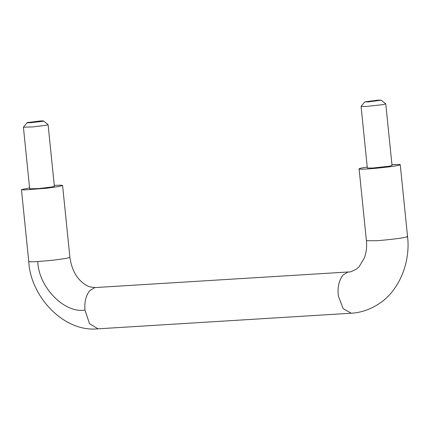 <?xml version="1.0" encoding="UTF-8"?>
<svg xmlns="http://www.w3.org/2000/svg" width="429" height="429" viewBox="0 0 429 429"><rect width="100%" height="100%" fill="white"/><g stroke="black" fill="none" stroke-linecap="round" stroke-linejoin="round"><path stroke-width="0.64" d="M364.784 101.85L368.302 101.898L381.215 100.177L377.702 100.177L364.784 101.85L361.079 106.403L367.337 168.012L372.624 168.05L389.805 166.136L391.961 165.449M361.079 106.403L366.366 106.44L382.963 104.628L385.703 103.834M392.02 165.508L385.762 103.893L381.215 100.177M42.605 121.321L43.56 120.978L48.08 124.651L46.654 125.171L32.722 126.936L23.418 127.198L27.129 122.646L40.047 120.978C43.517 120.785 44.369 120.903 42.605 121.321L30.641 122.699C27.027 122.892 26.249 122.758 28.319 122.303M48.102 124.689L54.365 186.304L52.15 186.931L38.98 188.546L29.676 188.814L23.418 127.198M367.24 167.085L362.795 167.798C359.7 168.361 358.59 168.769 359.464 169.026C361.626 169.825 387.398 167.471 396.562 165.723C399.892 165.117 400.922 164.693 399.646 164.457L391.924 164.58M406.944 236.336C408.226 236.577 407.196 236.996 403.861 237.602C399.05 238.562 384.556 240.219 376.431 240.717L366.409 240.733L359.105 168.849L359.464 169.026M366.409 240.733C367.01 246.729 366.35 252.418 364.43 257.791L359.164 266.64L356.585 268.967C351.995 271.471 349.372 272.463 348.718 271.948L347.903 272.05L342.889 275.15C338.776 280.866 337.285 287.87 338.411 296.166L343.157 308.633L351.26 313.224C360.853 312.666 369.975 309.593 378.619 304.005C400.144 290.288 410.585 261.041 407.55 236.551L400.246 164.672L399.646 164.457M54.269 185.376L60.478 185.172L62.591 185.467L58.902 186.518L46.53 188.245L23.992 189.945L21.45 189.645L29.585 187.881M348.718 271.948L95.474 287.548L94.659 287.644L89.65 290.749C85.843 295.854 84.282 302.3 84.969 310.076L89.527 323.697L98.016 328.823L351.26 313.224M95.474 287.548C90.943 287.323 87.747 286.492 85.886 285.054C77.064 279.483 71.734 270.249 69.895 257.352L66.205 258.397L53.829 260.124L37.57 261.593L31.296 261.829L28.754 261.529L21.45 189.645M37.784 261.577C38.438 286.797 64.275 313.631 84.969 310.076M69.895 257.352L62.591 185.467M98.016 328.823C63.916 332.588 30.421 296.493 28.754 261.529"/></g></svg>
